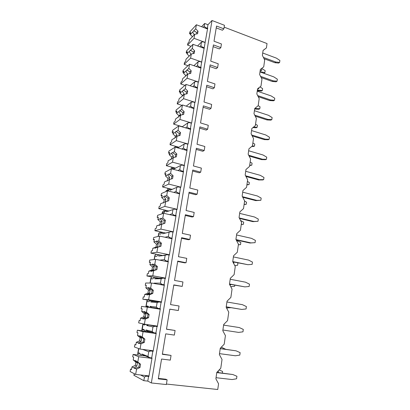 <?xml version="1.0" encoding="UTF-8"?>
<svg xmlns="http://www.w3.org/2000/svg" width="410" height="410" viewBox="0 0 410 410"><rect width="100%" height="100%" fill="white"/><g stroke="black" fill="none" stroke-linecap="round" stroke-linejoin="round"><path stroke-width="0.61" d="M133.942 375.309L143.823 380.68L147.79 381.105L151.346 382.96L166.347 384.549L167.111 379.829L165.794 379.214L158.368 378.399M166.429 384.052L217.746 389.5L218.561 383.791L215.88 378.814L216.803 372.403L220.775 368.241L222.025 359.488L219.37 354.537L220.278 348.233L224.198 344.21L225.423 335.616L222.799 330.691L223.686 324.5L227.56 320.61L228.765 312.164L226.166 307.264L227.037 301.186L230.866 297.424L232.05 289.127L229.472 284.248L230.333 278.277L234.11 274.638L235.273 266.485L232.721 261.636L233.567 255.763L237.303 252.252L238.446 244.237L235.919 239.409L236.749 233.638L240.439 230.246L241.562 222.369L239.061 217.561L239.876 211.888L243.519 208.613L244.621 200.864L242.146 196.088L242.945 190.512L246.548 187.344L247.635 179.729L245.18 174.973L245.969 169.489L249.531 166.429L250.597 158.936L248.163 154.206L248.942 148.815L252.463 145.857L253.508 138.493L251.099 133.788L251.863 128.484L255.343 125.629L256.373 118.382L253.985 113.698L254.738 108.481L258.177 105.729L259.192 98.6L256.829 93.941L257.567 88.806L260.97 86.146L261.969 79.135L259.622 74.497L260.35 69.444L263.712 66.881L264.696 59.978L262.369 55.365L263.087 50.394L266.413 47.924L267.033 43.562L224.157 27.147M145.212 318.273L146.144 312.886M149.404 294.144L150.321 288.86M153.519 270.462L154.421 265.265M157.563 247.199L158.398 242.392M160.105 232.583L160.233 231.86M161.535 224.352L162.135 220.893M163.81 211.252L164.051 209.884M165.455 201.807L165.809 199.757M167.459 190.271L167.808 188.282M169.315 179.6L169.427 178.965M171.17 168.915L171.498 167.049M174.932 147.282L175.126 146.17M178.627 126.024L178.693 125.639M162.391 354.03L171.057 355.424L162.345 354.312L165.722 333.858L174.347 335.093L175.09 330.481L166.501 329.122M173.768 285.109L182.219 286.406L173.804 284.894L170.55 304.594L179.052 305.993L178.319 310.524L169.791 309.196M181.502 238.246L188.426 239.732L189.815 239.476L181.594 237.703L178.458 256.696L186.76 258.361L186.053 262.728L184.674 262.846L177.673 261.467M188.969 193.038L195.729 194.724L197.133 194.202L189.107 192.193L186.084 210.509L194.186 212.426L193.505 216.634L192.111 217.028L185.269 215.44M196.17 149.399L202.781 151.275L204.206 150.506L196.354 148.271L193.438 165.953L201.356 168.1L200.7 172.164L199.286 172.81L192.603 171.026M203.129 107.251L209.592 109.296L211.032 108.301L203.355 105.862L200.536 122.938L208.28 125.296L207.644 129.222L206.215 130.103L199.68 128.14M209.853 66.517L216.178 68.726L217.628 67.517L210.12 64.888L207.398 81.39L214.968 83.942L214.358 87.735L212.913 88.842L206.517 86.71M216.229 27.89L222.42 30.243L223.88 28.838L216.536 26.04L214.025 41.225L221.436 43.962L220.841 47.632L219.386 48.944L213.128 46.658M223.88 28.838L224.46 25.282L212.021 20.5L151.346 382.96M217.628 67.517L218.233 63.786L210.74 61.136L213.42 44.91L220.841 47.632M211.032 108.301L211.652 104.442L203.995 101.987L206.768 85.198L214.358 87.735M204.206 150.506L204.851 146.508L197.02 144.258L199.885 126.885L207.644 129.222M197.133 194.202L197.804 190.066L189.794 188.036L192.761 170.037L200.7 172.164M189.815 239.476L190.506 235.186L182.306 233.392L185.381 214.743L193.505 216.634M182.219 286.406L182.942 281.962L174.542 280.425L177.735 261.083L186.053 262.728M167.111 379.829L158.291 378.866L161.566 359.042L170.299 360.123L171.057 355.424M178.319 310.524L169.801 309.15L166.486 329.22L175.09 330.481M141.568 355.475L141.819 354.004L147.954 356.408L149.604 357.622L152.018 358.002L148.881 376.575L148.579 376.426L147.79 381.105M151.71 357.884L152.833 351.257L153.135 351.365L156.21 333.13L155.902 333.053L157.004 326.55L157.312 326.616L160.33 308.72L160.018 308.679L161.099 302.293L161.407 302.324L164.374 284.755L164.056 284.75L165.117 278.482L165.43 278.477L168.341 261.221L168.023 261.257L169.063 255.097L169.381 255.056L172.943 232.132L173.261 232.055L176.069 215.414L175.746 215.511L176.751 209.571L177.074 209.464L180.492 187.406L180.82 187.262L183.531 171.201L183.203 171.359L187.16 149.665L186.832 149.86L187.785 144.223L188.113 144.018L176.269 140.64L177.038 136.207L180.041 135.423L180.523 132.64L178.068 130.272L178.832 125.875L172.548 130.37L172.195 132.394L173.302 131.61L172.902 133.875L175.131 132.317L176.997 135.034L175.301 136.187L172.902 133.875M185.561 127.879L187.052 126.859L188.523 128.166L190.399 128.725L190.732 128.499L188.113 144.018M190.399 128.725L191.337 123.179L191.67 122.954L194.827 102.5L195.165 102.239L198.261 82.164L198.599 81.877L201.084 67.132L200.746 67.435L207.706 27.9L207.363 28.249L207.957 24.718L212.021 20.5M144.996 375.463L146.452 376.19L148.579 376.426M203.17 27.316L204.19 26.245L205.584 27.583L207.363 28.249M204.19 26.245L204.662 23.462L207.957 24.718M199.793 46.766L200.874 45.7L202.289 47.032L204.083 47.683M200.874 45.7L201.5 42.051L197.569 45.961M204.959 42.496L203.165 41.846L201.5 42.051M196.349 66.538L197.507 65.482L198.932 66.804L200.746 67.435M197.507 65.482L198.138 61.772L193.904 65.692M201.638 62.166L199.829 61.531L198.138 61.772M192.833 86.643L194.079 85.593L195.524 86.915L197.359 87.52M194.079 85.593L194.724 81.821L190.122 85.751M198.261 82.164L196.431 81.549L194.724 81.821M189.241 107.087L190.599 106.052L192.054 107.364L193.909 107.948M190.599 106.052L191.25 102.213L186.212 106.139M194.827 102.5L192.977 101.911L191.25 102.213M187.052 126.859L187.718 122.954L182.137 126.859M191.337 123.179L189.466 122.616L187.718 122.954M181.789 149.025L183.449 148.025L184.936 149.327L186.832 149.86M183.449 148.025L184.126 144.053L177.858 147.918M187.785 144.223L185.894 143.679L184.126 144.053M177.894 170.529L179.78 169.561L181.281 170.852L183.203 171.359M179.78 169.561L180.467 165.522L173.773 169.074L174.004 167.716M184.172 165.625L182.255 165.112L180.467 165.522M173.85 192.403L176.049 191.48L177.566 192.761L179.508 193.243M176.049 191.48L176.746 187.365L170.109 190.276L170.345 188.913M180.492 187.406L178.56 186.919L176.746 187.365M169.596 214.64L172.246 213.784L173.784 215.06L175.746 215.511M172.246 213.784L172.958 209.597L166.378 211.847L166.619 210.484M176.751 209.571L174.793 209.11L172.958 209.597M164.994 237.236L168.382 236.488L169.935 237.754L171.923 238.179M168.382 236.488L169.104 232.224L162.591 233.792L162.826 232.424M172.943 232.132L170.96 231.701L169.104 232.224M159.669 260.14L164.441 259.607L166.014 260.862L168.023 261.257M164.441 259.607L165.184 255.266L158.732 256.122L158.967 254.748M169.063 255.097L167.06 254.697L165.184 255.266M154.006 283.469L154.068 283.125L160.433 283.141L162.022 284.391L164.056 284.75M160.433 283.141L161.186 278.723L154.806 278.846L155.041 277.462M165.117 278.482L163.088 278.113L161.186 278.723M149.845 307.546L150.055 306.332L156.353 307.116L157.958 308.351L160.018 308.679M156.353 307.116L157.117 302.611L150.808 301.975L151.049 300.586M161.099 302.293L159.044 301.955L157.117 302.611M145.729 331.377L145.975 329.953L152.192 331.531L153.817 332.756L155.902 333.053M152.192 331.531L152.971 326.944L146.744 325.519L146.908 324.556M157.004 326.55L154.924 326.242L152.971 326.944M147.954 356.408L148.753 351.734L142.613 349.397M152.833 351.257L150.726 350.986L148.753 351.734M146.452 376.19L144.448 376.995L140.471 374.96M143.823 380.68L144.448 376.995M205.128 28.054L205.584 27.583M201.587 26.717L204.662 23.462M176.654 147.585L177.14 146.734M177.443 147.805L177.607 146.867M172.507 167.316L172.215 169.012L172.538 169.094L173.507 167.582M168.131 190.988L169.807 188.779M162.283 213.733L162.503 212.472L164.2 212.518L166.04 210.345M158.332 236.416L158.757 233.987L160.587 234.13L162.201 232.285M154.309 259.51L154.944 255.871C155.467 256.578 156.123 256.665 156.907 256.137L158.291 254.61M150.209 283.028L151.064 278.134C151.613 278.984 152.315 279.118 153.161 278.544L154.303 277.329M148.876 307.387C148.261 306.003 147.451 305.665 146.442 306.362L146.093 306.659L147.113 300.786C147.692 301.791 148.435 301.986 149.337 301.36L150.234 300.453M144.925 331.26C144.289 329.389 143.403 328.851 142.26 329.645L143.09 323.89M143.131 323.9C143.731 325.027 144.499 325.258 145.442 324.597L145.704 324.377M140.814 355.378C140.174 353.154 139.236 352.472 138.011 353.328L138.785 348.603M176.126 146.452L175.962 147.39M168.828 188.538L168.766 190.317M165.081 210.125L165.148 211.314C163.37 211.191 162.447 211.483 162.375 212.201L162.503 212.472M161.381 232.111L161.458 232.613C159.659 232.521 158.716 232.875 158.634 233.674L158.757 233.987M138.119 355.045L137.704 353.728L137.95 353.374M166.188 191.316L166.055 191.08C166.111 190.455 167.003 190.214 168.73 190.358M154.944 255.871L154.826 255.517L156.487 254.251M151.064 278.134L151.526 276.822M147.113 300.786L147.118 299.935M145.883 306.952L146.093 306.659M141.809 330.819L142.055 329.809M266.413 47.924L263.077 50.476M263.404 57.42L275.833 62.028L279.63 62.407L279.892 60.454L276.371 58.112L262.713 53.003M264.055 58.707L274.859 62.704L278.651 63.084L279.63 62.407M275.833 62.028L274.859 62.704M261.688 68.424L265.173 70.669L264.911 72.539L264.019 73.149L263.194 73.077M260.012 71.765L264.911 72.539M260.181 70.592L261.385 70.628M260.832 69.075L261.201 69.208C261.898 69.751 261.939 70.233 261.319 70.648L260.745 70.797M260.222 70.335L260.996 70.617M260.56 76.347L273.239 80.852L277.073 81.175L277.344 79.192L273.788 76.875L259.991 71.929M261.16 77.541L272.271 81.477L276.094 81.795L277.073 81.175M273.239 80.852L272.271 81.477M262.364 90.507L261.472 91.076L257.777 90.8L258.659 90.236L262.364 90.507L262.631 88.611L259.981 86.92M257.418 89.805L258.659 90.236M257.741 88.668L258.787 88.662M257.301 90.636L257.777 90.8M259.079 87.622L258.679 88.683L258.156 88.811M257.967 88.493L258.413 88.647M257.664 95.586L270.605 99.978L274.48 100.235L274.756 98.221L271.164 95.935L257.229 91.163M258.218 96.683L269.636 100.547L273.501 100.804L274.48 100.235M270.605 99.978L269.636 100.547M259.781 108.752L258.889 109.27L255.158 109.05L256.04 108.532L259.781 108.752L260.053 106.825L258.187 105.662M255.071 108.214L256.04 108.532M254.677 108.896L255.158 109.05M254.723 115.138L267.93 119.412L271.845 119.607L272.122 117.557L268.499 115.302L254.415 110.705M255.23 116.138L266.961 119.925L270.866 120.115L271.845 119.607M267.93 119.412L266.961 119.925M255.548 124.168L257.434 125.316L257.157 127.274L256.265 127.741L252.939 127.597M253.523 127.12L257.157 127.274M251.73 135.018L265.214 139.159L269.17 139.287L269.452 137.207L265.788 134.982L251.561 130.57M252.191 135.92L264.245 139.61L268.191 139.738L269.17 139.287M265.214 139.159L264.245 139.61M252.873 142.962L254.774 144.095L254.492 146.083L253.605 146.493L251.76 146.447M252.263 146.022L254.492 146.083M248.691 155.226L262.451 159.229L266.449 159.29L266.736 157.173L263.03 154.985L248.66 150.757M249.101 156.031L261.483 159.623L265.47 159.68L266.449 159.29M262.451 159.229L261.483 159.623M250.151 162.047L252.073 163.159L251.786 165.179L249.659 165.527M249.71 165.158L251.786 165.179M245.595 175.777L259.643 179.626L263.681 179.616L263.973 177.468L260.232 175.316L245.708 171.283M245.959 176.479L258.674 179.959L262.702 179.949L263.681 179.616M259.643 179.626L258.674 179.959M247.394 181.43L249.331 182.527L249.039 184.577L246.902 184.884M246.943 184.592L249.039 184.577M242.453 196.677L256.783 200.367L260.868 200.285L261.165 198.097L257.388 195.98L242.71 192.157M242.761 197.277L255.819 200.633L260.868 200.285M256.783 200.367L255.819 200.633M244.585 201.115L246.543 202.197L246.251 204.277L244.099 204.549M244.129 204.329L246.251 204.277M239.25 217.935L253.882 221.451L258.008 221.292L258.31 219.073L254.497 216.992L239.66 213.379M239.512 218.433L252.919 221.651L258.008 221.292M253.882 221.451L252.919 221.651M240.588 220.498L243.714 222.179L243.412 224.29L241.254 224.526M241.275 224.378L243.412 224.29M236.001 239.563L250.93 242.894L255.102 242.658L255.409 240.398L251.555 238.359L236.56 234.961M236.206 239.958L249.967 243.022L255.102 242.658M250.93 242.894L249.967 243.022M236.432 240.388L240.839 242.479L240.532 244.626L238.359 244.821M238.369 244.749L240.532 244.626M232.731 261.575L247.927 264.696L252.145 264.383L252.457 262.082L248.562 260.089L233.403 256.916M232.839 261.857L247.927 264.696M237.236 262.759L237.918 263.102L237.605 265.29L234.756 265.501M233.085 262.328L233.787 262.543L233.89 263.85M229.508 283.992L244.872 286.877L249.142 286.482L249.459 284.14L245.518 282.188L230.189 279.251M229.487 284.156L244.872 286.877M234.792 285.15L234.633 286.288L230.738 286.646M229.933 285.124L230.225 285.135M231.096 284.458L229.989 285.135M229.907 285.073L230.235 285.135M226.233 306.803L241.767 309.442L246.082 308.961L246.405 306.583L242.423 304.671L226.925 301.98M226.223 306.875L241.767 309.442M226.515 307.925L231.035 307.69M227.463 308.084L226.551 307.992M222.896 330.014L238.605 332.402L242.971 331.828L243.299 329.409L239.276 327.549L223.599 325.109L239.276 327.549M225.223 325.356L223.609 325.038L225.003 325.258M219.499 353.645L235.391 355.767L239.804 355.101L240.137 352.636L236.068 350.827L220.216 348.649M220.231 348.546L236.068 350.827M221.303 347.183L225.71 349.299M221.846 347.316L221.251 347.234M216.039 377.697L232.116 379.547L236.58 378.784L236.924 376.277L232.808 374.52L216.772 372.608M216.803 372.403L232.808 374.52M219.13 369.963L222.574 371.429L222.343 373.064M217.92 371.229L218.392 371.532L218.402 372.598M201.812 47.493L202.289 47.032M187.083 53.126L186.201 52.818L187.339 51.66L186.97 53.777L189.266 51.465L190.963 54.325M187.985 65.677L184.167 64.365L184.505 62.453L185.638 61.341L186.012 59.209L191.326 53.966L194.191 53.418L194.642 50.819L193.366 52.08L190.445 50.276L192.29 48.421L193.007 44.316L186.535 50.922L186.201 52.818M184.167 64.365L190.609 58.102L191.326 53.966M190.445 50.276L189.266 51.465M189.261 56.16L186.97 53.777M194.642 50.819L192.29 48.421M193.192 53.607L193.366 52.08M204.252 48.375L193.007 44.316M201.797 62.023L190.609 58.102M198.43 67.26L198.932 66.804M183.675 72.524L182.783 72.221L183.916 71.155L183.536 73.308L185.822 71.171L187.595 74.056L185.863 75.64L183.536 73.308M184.956 85.352L180.718 83.963L181.061 82.02L182.189 80.995L182.568 78.828L187.847 74.005L190.747 73.4L191.198 70.756L189.933 71.919L186.991 70.079L188.825 68.362L189.553 64.191L183.121 70.3L182.783 72.221M180.718 83.963L187.114 78.213L187.847 74.005M186.991 70.079L185.822 71.171M185.797 76.045L185.863 75.64M191.198 70.756L188.825 68.362M189.722 73.61L189.933 71.919M200.921 68.116L189.553 64.191M198.45 82.005L187.114 78.213M194.991 87.356L195.524 86.915M180.215 92.24L179.313 91.948L180.436 90.974L180.051 93.162L182.322 91.215L184.121 94.044L182.404 95.489L180.051 93.162M181.958 105.37L177.212 103.884L177.561 101.905L178.678 100.978L179.067 98.774L184.305 94.387L187.237 93.721L187.703 91.035L186.437 92.096L183.48 90.215L185.299 88.647L186.037 84.404L179.657 89.99L179.313 91.948M177.212 103.884L183.562 98.666L184.305 94.387M183.48 90.215L182.322 91.215M181.589 96.903L181.328 96.878M182.265 96.263L182.404 95.489M187.703 91.035L185.299 88.647M184.121 94.044L183.941 94.689M186.196 93.957L186.437 92.096M197.533 88.191L186.037 84.404M195.052 102.326L183.562 98.666M191.485 107.789L192.054 107.364M176.695 112.284L175.782 112.002L176.9 111.12L176.505 113.35L178.755 111.592L180.59 114.364L178.883 115.666L176.505 113.35M182.337 126.721L173.65 124.138L174.004 122.129L175.111 121.298L175.506 119.054L180.702 115.118L183.67 114.395L184.141 111.658L182.891 112.612L179.908 110.695L181.717 109.28L182.465 104.965L176.136 110.013L175.782 112.002M173.65 124.138L179.949 119.474L180.702 115.118M179.908 110.695L178.755 111.592M178.155 117.352L177.75 117.352M178.678 116.824L178.883 115.666M184.141 111.658L181.717 109.28M180.59 114.364L180.318 115.41M182.609 114.651L182.891 112.612M194.089 108.609L182.465 104.965M191.603 122.995L179.949 119.474M187.913 128.576L188.523 128.166M173.117 132.661L172.195 132.394M174.665 138.129L171.882 139.677L171.482 141.957L170.381 142.69L170.022 144.73L176.269 140.64M178.95 147.246L170.022 144.73M174.112 138.18L174.614 138.17L177.038 136.207M180.523 132.64L179.278 133.486L176.274 131.523L178.068 130.272M176.274 131.523L175.793 131.533L175.131 132.317M175.029 137.739L175.301 136.187M176.997 135.034L176.648 136.474M178.955 135.705L179.278 133.486M190.588 129.37L178.832 125.875M184.264 149.722L184.936 149.327M169.479 153.386L168.546 153.13L169.643 152.448L169.238 154.749L171.447 153.401L173.343 156.056L171.662 157.05L169.238 154.749M175.557 168.126L166.337 165.676L166.701 163.6L167.792 162.975L168.202 160.653L170.903 159.413L173.312 157.665L176.346 156.815L176.838 153.986L175.603 154.719L172.579 152.71L174.358 151.628L175.137 147.154L168.91 151.07L168.546 153.13M166.337 165.676L172.528 162.175L173.312 157.665M172.579 152.71L172.051 152.699L171.447 153.401M171.113 159.249L170.406 159.362M171.318 159.018L171.662 157.05M176.838 153.986L174.358 151.628M173.343 156.056L172.928 157.891M175.234 157.127L175.603 154.719M187.022 150.496L175.137 147.154M184.505 165.404L172.528 162.175M180.538 171.231L181.281 170.852M168.648 189.569L169.222 189.712M165.773 174.46L164.835 174.214L165.917 173.645L165.507 175.987L167.7 174.85L169.622 177.443L167.957 178.278L165.507 175.987M172.174 189.374L162.585 186.98L162.96 184.869L164.041 184.351L164.451 181.989L166.639 180.918L167.131 181.025L169.514 179.503L172.589 178.586L173.087 175.711L171.867 176.32L168.823 174.27L170.586 173.358L171.375 168.807L165.204 172.123L164.835 174.214M162.585 186.98L168.72 184.09L169.514 179.503M168.823 174.27L168.325 174.178L167.7 174.85M167.495 180.718L166.639 180.918M167.541 180.666L167.957 178.278M173.087 175.711L170.586 173.358M169.622 177.443L169.161 179.677M171.447 178.929L171.867 176.32M183.398 171.985L171.375 168.807M180.836 187.155L168.72 184.09M176.72 193.11L177.566 192.761M165.025 210.473L165.845 210.663M162.011 195.898L161.058 195.667L162.135 195.206L161.714 197.589L163.882 196.677L165.84 199.204L164.19 199.87L161.714 197.589M168.853 211.001L158.772 208.654L159.152 206.507L160.218 206.097L160.643 203.698L162.806 202.847L163.288 203.022L163.913 202.412L168.766 200.746L169.274 197.815L168.064 198.302L164.994 196.205L166.742 195.473L167.546 190.845L161.432 193.54L161.058 195.667M158.772 208.654L164.84 206.399L165.655 201.73M164.994 196.205L164.507 196.052L163.882 196.677M163.815 202.555L162.806 202.847M163.718 202.581L164.19 199.87M169.274 197.815L166.742 195.473M165.84 199.204L165.348 201.848M167.587 201.115L168.064 198.302M179.708 193.853L167.546 190.845M177.105 209.29L164.84 206.399M172.784 215.373L173.784 215.06M170.96 231.701L162.591 233.792M165.532 233.008L154.893 230.707L155.277 228.519L156.333 228.226L156.763 225.782L158.906 225.167L159.382 225.408L160.002 224.849L164.876 223.296L165.389 220.313L164.19 220.677L161.104 218.535L162.832 217.987L163.646 213.272L157.599 215.327L157.22 217.495L158.28 217.141L157.855 219.565L160.002 218.884L161.991 221.344L160.361 221.841L157.855 219.565M154.893 230.707L160.894 229.108L161.724 224.352M161.104 218.535L160.617 218.315L160.002 218.884M156.763 225.782L159.849 224.752L160.361 221.841M161.991 221.344L161.478 224.28L159.849 224.752M161.478 224.28L158.906 225.167M160.002 224.849L163.677 223.645L164.19 220.677M164.876 223.296L163.677 223.645M165.389 220.313L162.832 217.987M175.951 216.106L163.646 213.272M173.302 231.819L160.894 229.108M168.679 238.02L169.935 237.754M167.06 254.697L158.732 256.122M154.283 239.901L153.309 239.701L154.36 239.466L153.929 241.936L156.051 241.49L158.07 243.878L156.461 244.196L153.929 241.936M162.078 255.368L150.941 253.144L151.336 250.92L152.382 250.746L152.817 248.26L154.934 247.886L155.4 248.193L156.015 247.691L160.91 246.261L161.438 243.222L160.248 243.453L157.138 241.259L158.849 240.906L159.68 236.104L153.699 237.498L153.309 239.701M150.941 253.144L156.881 252.232L157.722 247.389M157.138 241.259L156.661 240.972L156.051 241.49M152.817 248.26L155.943 247.158L156.461 244.196M158.07 243.878L157.553 246.866L155.943 247.158M157.553 246.866L154.934 247.886M156.015 247.691L159.726 246.471L160.248 243.453M160.91 246.261L159.726 246.471M161.438 243.222L158.849 240.906M172.133 238.758L159.68 236.104M169.433 254.753L156.881 252.232M164.282 261.042L166.014 260.862M163.088 278.113L156.656 278.252L154.806 278.846M150.316 262.487L149.332 262.297L150.373 262.185L149.932 264.696L152.028 264.501L154.083 266.818L152.489 266.946L149.932 264.696M159.075 278.2L146.923 275.981L147.323 273.716L148.353 273.67L148.799 271.138L150.89 271.01L151.351 271.389L156.876 269.642L157.409 266.546L156.236 266.643L153.104 264.399L154.79 264.24L155.641 259.356L149.727 260.058L149.332 262.297M146.923 275.981L152.786 275.776L153.647 270.846M153.104 264.399L152.638 264.04L152.028 264.501M148.799 271.138L151.961 269.964L152.489 266.946M154.083 266.818L153.555 269.857L151.961 269.964M153.555 269.857L150.89 271.01M151.961 270.948L155.708 269.718L156.236 266.643M156.876 269.642L155.708 269.718M157.409 266.546L154.79 264.24M168.243 261.821L155.641 259.356M165.496 278.103L152.786 275.776M154.652 283.587L154.068 283.125M159.024 284.366L162.022 284.391M159.044 301.955L152.684 301.34L150.808 301.975M146.283 285.473L145.284 285.298L146.309 285.314L145.863 287.871L147.933 287.928L150.024 290.167L148.451 290.106L145.863 287.871M161.412 302.298L142.834 299.228L143.239 296.922L144.258 297.004L144.709 294.426L146.775 294.559L147.226 295.01L147.831 294.626L149.496 294.734L152.766 293.447L153.309 290.3L152.151 290.254L148.994 287.958L150.665 288.005L151.526 283.028L145.683 283.018L145.284 285.298M142.834 299.228L148.62 299.756L149.496 294.734M148.994 287.958L148.533 287.528L147.933 287.928M144.709 294.426L147.913 293.176L148.451 290.106M150.024 290.167L149.486 293.263L147.913 293.176M149.486 293.263L146.775 294.559M147.831 294.626L151.608 293.386L152.151 290.254M152.766 293.447L151.608 293.386M153.309 290.3L150.665 288.005M164.282 285.298L151.526 283.028M161.484 301.883L148.62 299.756M160.295 308.92L151.618 307.526L150.055 306.332M151.618 307.526L157.958 308.351M154.924 326.242L148.64 324.838L157.394 326.129M146.744 325.519L148.64 324.838M142.173 308.873L141.163 308.715L142.173 308.858L141.716 311.462L143.761 311.784L145.893 313.947L144.335 313.686L141.716 311.462M140.097 320.702L139.082 320.548L140.087 320.758L140.543 318.139L142.583 318.539L143.028 319.067L143.628 318.744L145.268 319.067L148.584 317.699L149.137 314.49L147.989 314.301L144.812 311.954L146.457 312.215L147.339 307.141L141.573 306.388L141.163 308.715M139.082 320.548L138.667 322.895L144.376 324.182L145.268 319.067M144.812 311.954L144.361 311.446L143.761 311.784M140.543 318.139L143.792 316.812L144.335 313.686M145.893 313.947L145.345 317.099L143.792 316.812M145.345 317.099L142.583 318.539M143.628 318.744L147.441 317.489L147.989 314.301M148.584 317.699L147.441 317.489M149.137 314.49L146.457 312.215M160.248 309.212L147.339 307.141M157.399 326.104L144.376 324.182M153.817 332.756L147.554 331.136L145.975 329.953M150.726 350.986L148.379 350.145M151.854 332.249L137.386 330.188L136.966 332.551L137.965 332.833L137.499 335.482L139.513 336.082L141.681 338.163L140.148 337.691L137.499 335.482M135.874 344.738L134.844 344.605L134.424 346.993L140.056 349.069L140.958 343.857L144.32 342.406L143.192 342.042L143.751 338.793L140.548 336.39L142.173 336.877L143.07 331.71L137.386 330.188M134.844 344.605L135.838 344.953L136.304 342.283L138.313 342.96L138.749 343.57L139.344 343.308L140.958 343.857M140.548 336.39L140.107 335.805L139.513 336.082M136.304 342.283L139.59 340.874L140.148 337.691M141.681 338.163L141.122 341.371L139.59 340.874M141.122 341.371L138.313 342.96M139.344 343.308L143.192 342.042M144.32 342.406L144.884 339.137L142.173 336.877M144.884 339.137L143.751 338.793M156.138 333.566L143.07 331.71M153.232 350.77L140.056 349.069M149.604 357.622L143.418 355.178L141.819 354.004M145.365 355.947L133.117 354.419L132.696 356.828L133.675 357.248L133.204 359.949L135.187 360.836L137.396 362.824L135.879 362.143L133.204 359.949M131.574 369.22L130.534 369.102L130.108 371.537L135.648 374.427L136.571 369.118L139.974 367.58L138.862 367.058L139.436 363.747L136.207 361.287L137.806 361.999L138.718 356.741L133.117 354.419M130.534 369.102L131.507 369.594L131.989 366.873L133.962 367.842L134.393 368.534L134.977 368.339L136.571 369.118M136.207 361.287L135.772 360.621L135.187 360.836M131.989 366.873L135.315 365.387L135.879 362.143M137.396 362.824L136.827 366.099L135.315 365.387M136.827 366.099L133.962 367.842M134.977 368.339L138.862 367.058M139.974 367.58L140.548 364.249L137.806 361.999M140.548 364.249L139.436 363.747M151.951 358.376L138.718 356.741M148.994 375.903L135.648 374.427M190.435 34.045L189.558 33.722L190.706 32.482L190.342 34.563L192.659 32.077L194.207 34.835M191.029 46.33L187.56 45.085L187.893 43.204L189.036 42.004L189.405 39.908L194.755 34.255L197.584 33.763L198.025 31.206L196.738 32.564L193.843 30.801L195.698 28.802L196.4 24.764L189.886 31.862L189.558 33.722M187.56 45.085L194.048 38.33L194.755 34.255M193.843 30.801L192.659 32.077M192.536 36.818L190.342 34.563M198.025 31.206L195.698 28.802M196.6 33.938L196.738 32.564M207.527 28.956L196.4 24.764M205.087 42.368L194.048 38.33M134.096 375.498L134.398 373.776M140.025 353.584L138.011 353.328M165.978 191.537L166.055 191.08M162.099 213.8L162.375 212.201M158.147 236.462L158.634 233.674M154.124 259.535L154.826 255.517M150.029 283.028L150.952 277.734M145.857 306.952L147.011 300.34M141.804 330.199L142.911 323.854M137.704 353.728L138.611 348.536M133.932 375.365L134.224 373.684M261.319 70.648L261.062 70.827M191.731 50.901L190.148 50.338M188.154 70.648L186.647 70.136M184.505 90.723L183.091 90.261M180.789 111.13L179.472 110.726M177.007 131.887L175.793 131.533M173.153 153.002L172.051 152.699M169.227 174.481L168.249 174.224M165.24 196.334L164.374 196.129M161.181 218.576L160.438 218.407M157.122 241.229L156.43 241.085M153.048 264.296L152.351 264.163M148.902 287.774L148.205 287.651M148.502 306.695L146.442 306.362M144.674 311.677L143.982 311.569M144.299 329.937L142.26 329.645M140.369 336.015L139.682 335.923M135.987 360.805L135.31 360.723M195.247 31.478L193.587 30.863"/></g></svg>
